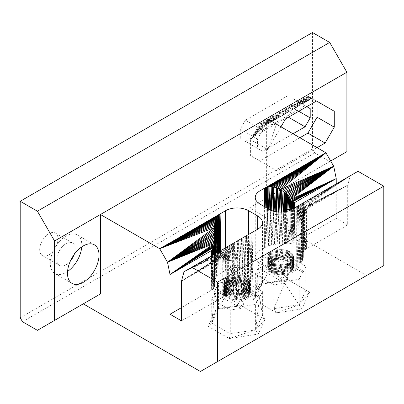 <?xml version="1.0" encoding="UTF-8"?>
<svg xmlns="http://www.w3.org/2000/svg" width="404" height="404" viewBox="0 0 404 404"><rect width="100%" height="100%" fill="white"/><g stroke="black" fill="none" stroke-linecap="round" stroke-linejoin="round"><path stroke-width="0.3" stroke-dasharray="2.02 1.52" d="M253.126 231.846L252.141 232.411L253.126 291.41L253.126 231.846L252.823 261.797L251.909 292.062L257.712 288.764A16.21 9.358 0 0 0 262.459 282.144A16.21 9.358 0 0 0 257.712 275.528L248.541 270.231A16.21 9.358 0 0 0 225.614 270.231L218.862 274.326L215.731 277.689L214.413 281.431L214.766 286.29L214.272 287.592L212.762 289.385L181.482 307.626M252.823 261.797L251.576 262.443L251.111 233.012L252.141 232.411L251.576 262.443L251.909 292.062L247.819 293.688L243.208 294.758L238.309 295.228L229.896 295.026L224.533 296.183L181.482 320.857M233.012 282.446L218.544 308.505L241.213 305.712L265.034 319.463L262.388 315.292L262.388 291.466L259.484 297.728L233.012 282.446L243.859 304.591L218.544 308.505L214.67 293.031L211.762 323.119L215.898 309.626L241.213 305.712L243.859 304.591L243.859 280.765L233.012 282.446L233.012 280.79L237.077 283.138L237.077 281.815L246.248 287.108L246.248 276.851L242.112 275.245L237.234 274.659L232.33 275.174L227.265 277.245L224.791 279.745L224.114 281.871L224.523 284.022L225.977 286.017L228.361 287.688L227.906 297.697L237.077 302.99L237.077 304.313L241.143 306.661L255.606 304.424L255.606 329.906L258.252 334.078L229.326 338.557L208.146 326.326L215.898 309.626L218.544 308.505L211.762 323.119L230.295 333.82L229.326 338.557L255.606 329.906L230.295 333.82L230.295 309.994L241.143 308.318L241.143 306.661M246.248 276.851L247.051 287.618L245.359 286.643L246.248 276.851L248.485 278.583L249.97 281.33L249.834 283.492L248.632 285.542L247.283 286.764L244.572 288.254L238.794 289.567L232.623 289.178L228.361 287.688L228.79 298.162L227.906 297.697L227.472 287.178L227.099 297.187L227.906 297.697L218.736 292.4L218.736 293.728L214.67 291.38L214.67 293.031L211.762 299.298L230.295 309.994M264.777 206.808L265.802 247.076L259.999 250.379A16.21 9.358 0 0 0 255.252 256.995A16.21 9.358 0 0 0 259.999 263.615L269.17 268.907A16.21 9.358 0 0 0 292.097 268.907L298.849 264.812L301.98 261.449L303.298 257.707L302.944 252.848L303.843 250.924L304.949 249.753L347.692 224.897L336.229 218.281L336.229 183.865M265.948 207.484L265.802 247.076L269.892 245.455L274.503 244.38L279.401 243.91L287.815 244.117L293.178 242.961L336.229 218.281M262.292 267.256L271.463 272.549L271.463 262.292L269.226 260.555L267.938 258.525L267.711 256.363L268.165 254.939L270.428 252.379L274.195 250.495L277.684 249.702L282.664 249.601L287.345 250.586L290.239 251.965L289.804 261.959L298.975 267.256L298.975 268.579L303.04 270.922L299.167 279.275L284.699 281.512L284.699 283.169L301.813 308.929L276.498 312.848L252.677 299.091L255.323 297.975L255.323 274.149L273.851 284.845L284.699 283.169L258.227 267.882L258.227 266.231L262.292 268.579L262.292 267.256L280.634 256.666L289.804 261.959L289.35 251.45L288.921 261.494L290.612 262.469L290.239 251.965L291.031 252.52L290.612 262.469L291.334 263.024L291.031 252.52L291.733 253.121L291.334 263.024L291.966 263.61L291.733 253.121L292.329 253.757L291.966 263.61L292.496 264.231L292.329 253.757L292.814 254.424L292.496 264.231L292.93 264.873L292.814 254.424L293.188 255.116L292.93 264.873L293.259 265.539L293.188 255.116L293.445 255.823L293.259 265.539L293.582 256.545L293.592 267.599L293.597 257.267L293.481 268.286L293.491 257.989L293.259 268.968L293.264 258.701L292.92 259.393L292.93 269.635L293.259 268.968M271.463 262.292L272.352 273.013L270.66 272.038L271.463 262.292L276.775 264.145L282.972 264.362L286.522 263.666L289.582 262.418L291.218 261.322L292.92 259.393L292.496 270.276L292.93 269.635L293.264 258.701M284.699 283.169L273.851 308.671L299.167 304.757L276.498 312.848L273.851 308.671L273.851 284.845M302.859 253.515L302.859 236.244L302.944 252.848L303.172 234.835L303.439 251.551L303.51 234.153L303.843 250.924L303.97 233.492L304.348 250.323L304.535 232.861L304.949 249.753L305.217 232.27L305.641 249.223L305.995 231.719L306.419 248.728L306.419 209.019L347.692 185.189L347.692 224.897M299.167 279.275L299.167 304.757L305.949 290.143L309.565 292.228L301.813 308.929M255.323 274.149L258.227 267.882L255.323 297.975L262.105 283.361L252.677 299.091L259.459 284.477L262.105 283.361L287.416 279.442L305.949 290.143L305.949 266.317L303.04 272.579L303.04 270.922M288.385 280.002L259.459 284.477L287.416 279.442L309.565 292.228L299.167 304.757M296.682 206.697L297.607 206.166L298.096 235.588L297.814 265.559L296.975 236.305L296.682 266.261L296.682 206.697L296.975 236.305L297.607 206.166L303.328 202.864L302.859 203.131L302.874 204.045L303.566 208.06L304.904 209.373L306.419 209.019L305.995 214.448L306.212 209.131M297.607 206.166L358.01 171.291L350.207 175.796L347.692 185.189L304.293 209.08L304.535 215.595L304.586 209.262L306.419 209.019L304.293 209.08L303.97 216.226L304.025 208.817L347.692 185.189L303.783 208.479L303.97 216.226L304.535 215.595L304.904 209.373L305.217 214.999L305.247 209.398L306.419 209.019L305.808 209.297L305.995 214.448L306.005 209.227L306.419 209.019L305.616 209.353L305.995 214.448L305.995 231.719L305.217 232.27L305.217 214.999L305.616 209.353M286.663 244.162L286.663 226.897L287.815 244.117L287.895 226.841L288.956 244.006L289.107 226.715L290.072 243.829L290.289 226.518L291.153 243.597L291.435 226.255L292.188 243.304L292.526 225.927L293.178 242.961L293.556 225.538L294.102 242.557L294.511 225.089L294.955 242.112L294.955 207.696M294.769 207.802L294.955 242.112M303.268 202.894L358.01 171.291L300.01 204.778L300.041 234.007L300.677 204.394L300.859 233.164L301.273 204.05L301.561 232.285L301.798 203.747L302.485 260.535L302.626 230.452L302.874 259.605L302.98 229.502L303.146 258.661L303.323 227.578L303.328 256.752L303.328 202.864L358.01 171.291L302.621 203.273L302.626 230.452L302.914 203.101L302.98 229.502L303.131 202.975L303.212 228.543L303.268 202.894L303.323 227.578L303.328 202.864L350.207 175.796L303.308 202.874L303.308 226.609L303.202 202.934L303.02 254.843L302.859 203.131L350.207 175.796L303.379 207.57L303.51 216.882L303.783 208.479M258.227 267.882L262.105 283.361L276.568 257.298L287.416 279.442L287.416 255.616L305.949 266.317M303.04 272.579L276.568 257.298L287.416 255.616M271.463 272.549L280.634 277.841L289.804 272.549L285.875 274.104L281.234 274.735L277.664 274.543L273.306 273.432L272.392 262.777L272.352 273.013L273.306 273.432L273.397 263.211L274.326 273.796L274.468 263.585L275.397 274.104L275.599 263.898L276.513 274.351L276.775 264.145L277.664 274.543L277.987 264.327L278.841 274.669L279.23 264.438L280.038 274.735L280.477 264.484L281.234 274.735L281.729 264.458L282.426 274.669L282.972 264.362L283.603 274.543L284.194 264.196L284.754 274.351L285.381 263.964L285.875 274.104L286.522 263.666L286.946 273.796L287.613 263.307L287.966 273.432L288.633 262.888L288.921 273.013L289.582 262.418L289.804 272.549L290.446 261.893L290.612 272.038L291.218 261.322L291.334 271.483L292.496 270.276L292.461 260.07L291.966 270.897L291.89 260.711L291.334 271.483L289.804 272.549L298.975 267.256M277.684 249.702L276.513 260.156L276.477 249.904L275.397 260.403L275.311 250.167L274.326 260.711L274.195 250.495L273.306 261.075L273.139 250.884L272.352 261.494L269.306 263.61L267.791 266.221L268.009 268.968L269.306 270.897L270.66 272.038L270.624 261.757L269.938 271.483L269.872 261.176L269.306 270.897L269.226 260.555L268.771 270.276L268.685 259.903L268.337 269.635L268.251 259.222L268.009 268.968L267.741 257.808L267.68 267.599L267.711 256.363L267.791 266.221L267.877 255.646L268.009 265.539L268.165 254.939L268.337 264.873L268.564 254.257L268.771 264.231L269.079 253.596L269.306 263.61L269.7 252.97L269.938 263.024L270.428 252.379L270.66 262.469L271.246 251.828L271.463 261.959L272.155 251.333L272.352 261.494L275.397 260.403L280.038 259.772L283.603 259.964L286.946 260.711L287.345 250.586L287.966 261.075L288.385 250.99L288.921 261.494L286.946 260.711L286.239 250.243L285.875 260.403L285.088 249.965L284.754 260.156L283.891 249.748L283.603 259.964L282.664 249.601L282.426 259.838L281.416 249.521L281.234 259.772L280.164 249.515L280.038 259.772L278.917 249.576L278.841 259.838L277.684 249.702L277.664 259.964M302.859 203.131L302.955 235.537L303.51 234.153L303.566 208.06L347.692 185.189L303.379 207.57L303.172 217.569L303.222 207.01L350.207 175.796L303.202 202.934M286.789 211.388L287.895 226.841L293.556 225.538L294.511 225.089L294.511 207.954M293.556 225.538L293.556 208.504M298.975 268.579L280.634 279.164L284.699 281.512M262.292 268.579L280.634 257.989L280.634 256.666M280.634 279.164L280.634 277.841M262.105 283.361L262.105 257.878L276.568 255.641L280.634 257.989M258.227 266.231L262.105 257.878M296.975 236.305L298.096 235.588L298.47 205.666L299.117 234.82L299.273 205.202L358.01 171.291L303.131 202.975M299.273 205.202L300.041 234.007L298.096 235.588L298.849 264.812L299.117 234.82L299.788 264.024L300.041 234.007L300.626 263.196L300.859 233.164L301.359 262.337L301.561 232.285L301.98 261.449L302.248 203.485L358.01 171.291L302.914 203.101M303.02 254.843L303.02 203.04L350.207 175.796L302.899 203.111M302.914 204.889L302.859 236.244L302.874 204.045L350.207 175.796L302.914 204.889L302.955 218.266L302.99 205.661L350.207 175.796L303.091 206.373L303.172 217.569L303.97 216.226L303.97 233.492L304.535 232.861L304.535 215.595L305.995 214.448M276.568 257.298L276.568 255.641M264.585 206.697L264.585 247.733L265.13 207.01M303.172 234.835L303.091 206.373M302.859 236.244L302.859 218.978M292.526 225.927L292.526 209.1M302.248 203.485L302.626 230.452L303.308 226.609L303.232 255.793L303.02 203.04M291.435 226.255L291.435 209.706M290.289 226.518L290.289 210.247M289.107 226.715L289.107 210.706M283.32 211.959L284.36 244.072L284.36 211.837M284.36 244.072L285.436 226.876L285.436 211.666M281.684 212.065L282.714 243.95L283.457 211.943M279.921 212.08L280.007 214.115L280.033 212.08M264.888 217.781L266.135 217.135L266.281 207.676M267.221 208.217L267.463 216.544L266.135 217.135L267.094 246.48L267.524 208.393M278.275 211.989L278.331 214.181L278.386 211.994M276.639 211.797L276.669 214.312L276.765 211.817M275.028 211.509L276.114 244.157L276.669 214.312L277.75 244.001L278.331 214.181L279.401 243.91L280.007 214.115L281.058 243.895L281.805 212.065M273.291 211.07L273.422 214.792L273.457 211.12M271.746 210.555L271.852 215.13L271.948 210.63M270.266 209.918L270.332 215.539L270.498 210.029M268.852 209.161L269.892 245.455L270.332 215.539L271.382 245.031L271.852 215.13L272.922 244.673L273.422 214.792L274.503 244.38L275.174 211.539M285.577 211.64L286.663 226.897L287.895 226.841L287.895 211.095M286.663 226.897L285.507 244.147L285.436 226.876L286.663 226.897L286.663 211.413M268.579 209.004L268.867 216.009L267.463 216.544L268.463 245.935L269.12 209.317M312.499 32.512L312.499 148.99L314.792 152.959L329.694 161.565L249.455 207.893L366.605 275.528L383.8 265.6M249.455 207.893L266.65 197.965L266.65 118.549M314.792 152.959L22.493 321.72M366.605 275.528L200.394 371.488M83.244 303.853L37.395 330.326M246.248 287.108L255.419 292.4L255.419 293.728L259.484 296.071L262.388 315.292L255.606 329.906L265.034 319.463L258.252 334.078M243.859 280.765L262.388 291.466M299.894 137.739L259.772 160.903L250.601 155.606L250.601 139.723L267.796 149.652L267.796 165.534L276.967 170.831L317.089 147.667M311.338 98.02L295.198 106.848L310.944 97.793L317.084 101.338L311.338 98.02L296.203 107.085L311.691 98.228L317.084 101.338L307.919 96.046L312.014 98.414L265.615 125.2L276.477 124.124L267.796 149.652L280.977 126.821M312.014 98.414L334.28 111.267L316.514 101.01L285.562 118.877M329.694 161.565L346.89 151.636M330.669 161.004L266.65 197.965M259.772 160.903L276.967 170.831M250.601 155.606L267.796 165.534M307.919 96.046L259.772 123.841L250.601 139.723L265.615 125.2L262.817 125.088L259.772 123.841M298.748 111.267L293.016 107.959L293.016 98.692L306.767 106.636L305.05 105.641L262.64 130.128L257.479 139.062L257.479 148.329L262.64 151.308L293.016 133.769M293.016 107.959L287.855 116.892L245.445 141.38L262.64 151.308M245.445 141.38L257.479 148.329M287.855 116.892L288.431 117.226M260.358 124.18L308.499 96.384L317.084 101.338L310.519 97.546L295.198 106.848L296.203 107.085L264.888 125.25L250.601 139.723L264.181 125.245L280.154 116.352L265.615 125.2L311.691 98.228M293.016 98.692L305.05 105.641M287.855 95.713L245.445 120.2L262.64 130.128M245.445 120.2L240.284 129.134L257.479 139.062M310.519 97.546L294.178 106.494L262.166 124.937L250.601 139.723L263.489 125.195L279.154 116.115L264.181 125.245M317.084 101.338L309.57 97L293.137 106.02L309.05 96.702L317.084 101.338L310.06 97.283L294.178 106.494L295.198 106.848L262.817 125.088L250.601 139.723L261.534 124.735L278.129 115.756L262.817 125.088M308.499 96.384L277.088 115.286L293.137 106.02L308.499 96.384L260.934 124.483L250.601 139.723M261.534 124.735L277.088 115.286L260.934 124.483M309.57 97L294.178 106.494L293.137 106.02M240.284 138.4L240.284 129.134M39.688 249.581A12.968 7.489 120 0 0 42.375 255.52A12.968 7.489 120 0 0 55.343 248.031A12.968 7.489 120 0 0 55.343 233.058A12.968 7.489 120 0 0 45.349 236.532A12.968 7.489 120 0 0 39.688 249.581M70.387 261.045A12.968 7.489 -60 0 1 59.565 265.448A12.968 7.489 -60 0 1 56.883 259.509A12.968 7.489 -60 0 1 62.544 246.46A12.968 7.489 -60 0 1 72.533 242.986A12.968 7.489 -60 0 1 74.134 254.555M67.554 271.463A22.291 12.867 -60 0 1 54.909 273.518A22.291 12.867 -60 0 1 50.288 263.317A22.291 12.867 -60 0 1 60.019 240.885A22.291 12.867 -60 0 1 77.194 234.911A22.291 12.867 -60 0 1 81.739 246.894M312.499 148.99L20.2 317.751M252.141 232.411L191.799 267.251L250.026 233.633L250.248 263.034L251.576 262.443L250.616 292.663L250.248 263.034L251.111 233.012L231.351 244.415L226.7 252.98L222.756 257.323L223.412 256.868L223.2 262.246L222.756 257.323L181.482 281.149L225.619 254.5L222.756 257.323L222.756 297.031L223.2 279.517L222.968 257.191M211.762 299.298L211.762 323.119L208.146 326.326M231.048 294.976L231.048 277.71L229.896 295.026L229.815 277.76L228.755 295.137L228.603 277.886L227.644 295.309L227.422 278.083L226.558 295.541L226.275 278.346L225.523 295.834L225.185 278.674L224.533 296.183L224.154 279.068L223.609 296.581L223.2 279.517L224.154 279.068L224.109 256.247L222.756 257.323L223.19 257.04L223.2 262.246L223.639 256.681L222.756 257.323L224.599 255.737L224.154 261.797L223.639 256.681M214.852 285.623L214.852 268.357L214.766 286.29L214.756 269.069L214.575 286.946L214.539 269.766L214.272 287.592L214.201 270.448L213.868 288.214L213.741 271.109L213.363 288.815L213.176 271.74L212.762 289.385L212.494 272.336L212.07 289.921L211.716 272.887L211.292 290.41L211.292 256M211.474 255.894L211.292 290.41M259.484 296.071L255.606 304.424M238.724 240.163L191.799 267.251L248.894 234.29L248.844 263.565L247.728 234.961L247.379 264.039L246.516 235.663L245.859 264.443L245.273 236.38L243.208 294.758L242.678 265.059L241.597 294.986L241.042 265.266L239.961 295.142L239.38 265.398L238.309 295.228L237.703 265.458L236.653 295.243L236.027 265.453L237.375 240.941L191.799 267.251L242.708 237.86L242.678 265.059L241.395 238.618L241.042 265.266L240.062 239.385L239.38 265.398L238.724 240.163L237.703 265.458L237.375 240.941L183.997 271.756L236.027 241.718L236.027 265.453L234.684 242.491L233.35 295.071L232.356 243.839L232.275 260.459L231.351 244.415L183.997 271.756L227.821 251.192L227.422 260.812L226.7 252.98L226.275 261.08L226.154 253.773L181.482 281.149L226.7 252.98M255.419 292.4L246.248 297.697L248.94 295.425L250.031 292.749L249.374 290.022L247.773 288.173L247.086 277.386L247.051 287.618L247.773 288.173L247.839 277.967L248.404 288.759L248.485 278.583L248.94 289.38L249.026 279.235L249.374 290.022L249.46 279.916L249.702 290.688L249.773 280.618L249.919 291.37L249.97 281.33L250.031 292.749L250 282.775L249.702 294.117L249.546 284.199L249.374 294.784L249.147 284.886L248.94 295.425L248.632 285.542L248.404 296.046L248.011 286.173L247.773 296.632L247.283 286.764L247.051 297.187L246.465 287.31L246.248 297.697L237.077 302.99M237.077 281.815L227.906 287.108L228.129 276.725L228.79 286.643L231.835 285.552L236.476 284.921L241.198 285.305L245.359 286.643L245.319 276.361L244.405 286.224L244.314 275.932L243.385 285.86L243.243 275.558L242.314 285.552L242.112 275.245L241.198 285.305L240.936 274.998L240.047 285.113L239.724 274.816L238.87 284.987L238.481 274.7L237.673 284.921L237.234 274.659L236.476 284.921L235.981 274.685L235.285 284.987L234.739 274.781L234.108 285.113L233.517 274.942L232.957 285.305L232.33 275.174L231.835 285.552L231.189 275.472L230.765 285.86L230.103 275.831L229.745 286.224L229.078 276.25L228.79 286.643L218.736 292.4M231.351 244.415L231.048 260.439L229.815 277.76L226.275 278.346L226.275 261.08L225.619 254.5L225.185 261.408L225.104 255.156L222.756 257.323M227.422 278.083L227.255 252.121L181.482 281.149L227.821 251.192L228.603 260.62L228.396 250.207L183.997 271.756L234.684 242.491M226.275 278.346L225.185 278.674L225.185 261.408L224.599 255.737M230.366 288.552L229.745 298.581L229.326 288.148L228.79 298.162L230.765 298.945L230.366 288.552M226.679 286.618L227.099 297.187L226.376 296.632L226.679 286.618M225.977 286.017L226.376 296.632L225.745 296.046L225.977 286.017M214.837 253.954L214.756 269.069L213.741 271.109L211.716 272.887L211.716 255.752M212.494 272.336L212.494 255.303M214.67 293.031L241.143 308.318M255.419 293.728L237.077 304.313M237.077 283.138L218.736 293.728M233.012 280.79L218.544 283.027L214.67 291.38M218.544 308.505L218.544 283.027M250.026 233.633L248.844 263.565L250.248 263.034L249.248 293.203L248.844 263.565L247.819 293.688L247.379 264.039L246.329 294.107L245.859 264.443L244.789 294.466L244.006 237.113L191.799 267.251L240.062 239.385M233.35 295.071L232.275 277.725L232.275 260.459L233.35 295.071L233.35 243.264L183.997 271.756L232.356 243.839M230.159 246.889L231.048 260.439L232.275 260.459L231.048 277.71L230.755 245.677L183.997 271.756L230.159 246.889L229.815 260.494L229.568 248.051L183.997 271.756L228.982 249.157L228.603 260.62L223.2 262.246M240.026 289.436L241.198 299.5L241.233 289.239L242.314 299.253L242.4 288.971L243.385 298.945L243.516 288.643L244.405 298.581L244.572 288.254L245.359 298.162L246.248 297.697L245.556 287.81L245.359 298.162L242.314 299.253L238.87 299.819L234.108 299.692L230.765 298.945L231.472 288.895L231.835 299.253L232.623 289.178L232.957 299.5L233.82 289.39L234.108 299.692L235.047 289.542L235.285 299.819L236.295 289.618L236.476 299.879L237.547 289.628L237.673 299.879L238.794 289.567L238.87 299.819L240.026 289.436L240.047 299.692M221.028 250.379L221.028 272.877L220.806 250.505M220.528 250.662L219.897 273.579L219.685 251.152M228.603 277.886L228.603 260.62L229.815 260.494L228.982 249.157M231.048 277.71L232.204 294.991L232.275 277.725L229.815 277.76L229.815 260.494L231.048 260.439M225.382 285.381L225.745 296.046L225.215 295.425L225.382 285.381M213.176 271.74L213.176 254.914M224.447 280.442L224.781 290.022L224.791 279.745L225.215 289.38L225.25 279.073L225.745 288.759L225.821 278.427L226.376 288.173L226.493 277.816L227.099 287.618L227.265 277.245L227.906 287.108L225.745 288.759L224.452 290.688L224.119 292.749L224.781 294.784L225.215 295.425L224.897 284.714L224.781 294.784L224.523 284.022L224.452 294.117L224.129 282.598L224.119 292.749L224.114 281.871L224.119 292.057L224.447 280.442L224.452 290.688M244.006 237.113L242.678 265.059L236.027 265.453L234.997 295.193L234.355 265.372L233.35 243.264M213.741 271.109L213.741 254.581M214.201 270.448L214.201 254.318M214.539 269.766L214.539 254.121M214.812 233.709L214.756 254M214.403 229.23L214.691 284.295L214.852 234.891M214.691 284.295L214.852 251.091M214.433 229.684L214.479 283.345L214.691 232.492M219.433 251.298L218.862 274.326L218.655 251.748M214.559 231.305L214.499 251.036L214.448 229.932M214.771 233.3L214.731 250.076L214.62 231.876M214.852 268.357L214.852 253.944M215.044 253.833L214.837 279.533L214.731 250.076L214.564 280.477L214.499 251.036L214.413 281.431L214.388 252L214.383 282.391L214.544 253.934M218.438 251.874L217.923 275.119L217.726 252.283M216.746 252.848L216.352 276.801L216.191 253.172M216.069 253.242L215.731 277.689L215.59 253.515M217.539 252.394L217.084 275.942L216.903 252.758M215.499 253.571L215.226 278.603L215.105 253.798M225.614 247.728L225.614 270.231M248.541 270.231L248.541 234.492M257.712 288.764L257.712 275.528M259.999 250.379L259.999 263.615M269.17 268.907L269.17 209.348M292.097 209.348L292.097 268.907M304.904 209.373L306.419 209.019M294.511 225.089L294.688 207.853M298.47 205.666L301.798 203.747M301.273 204.05L300.677 204.394M300.041 234.007L302.626 230.452M303.308 226.609L303.167 225.644M303.51 234.153L303.97 233.492M304.535 232.861L305.217 232.27M281.568 212.07L281.684 214.125L283.356 214.206M274.887 211.479L275.033 214.519L281.684 214.125M268.867 216.009L275.033 214.519M296.203 107.085L265.615 125.2M277.088 115.286L280.154 116.352M259.484 297.728L255.606 329.906M211.716 272.887L211.555 255.848M241.395 238.618L251.111 233.012M245.273 236.38L246.516 235.663M247.728 234.961L191.799 267.251M248.844 263.565L242.678 265.059M236.027 265.453L234.355 265.372M225.185 278.674L224.154 279.068M214.852 249.753L214.403 252.97M262.459 282.144L262.459 222.584M255.252 256.995L255.252 197.435M72.533 242.986L55.343 233.058M59.565 265.448L42.375 255.52M94.39 244.839L77.194 234.911M72.099 283.446L54.909 273.518"/><path stroke-width="0.61" d="M257.712 215.963L257.712 229.199A16.21 9.358 0 0 0 262.459 222.584A16.21 9.358 0 0 0 257.712 215.963L248.541 210.671A16.21 9.358 0 0 0 225.614 210.671L159.701 248.723L167.503 262.231L170.018 274.533L211.292 250.702L211.292 256M181.482 307.626L170.018 314.241L181.482 320.857L181.482 281.149L183.997 271.756L191.799 267.251L217.589 282.144L383.8 186.183L358.01 171.291L292.097 209.348A16.21 9.358 0 0 1 269.17 209.348L259.999 204.05L259.999 190.814A16.21 9.358 0 0 0 255.252 197.435A16.21 9.358 0 0 0 259.999 204.05M294.511 207.954L294.521 202.596L294.769 207.802M294.955 207.696L294.955 202.404L336.229 178.573L333.714 166.271L325.912 152.762L259.999 190.814M294.743 202.51L292.092 202.035L293.602 202.677L294.955 202.404L294.299 202.651L294.511 207.818L294.743 202.51L294.688 207.853M336.229 183.865L336.229 178.573L291.557 201.616L292.092 202.035L292.526 208.661L292.607 202.348L294.955 202.404L294.072 202.687L294.511 207.818L293.556 208.267L294.072 202.687M264.585 206.697L264.585 188.168L268.817 186.769L273.705 187.007L277.649 188.259L281.684 190.39L286.36 193.607L288.729 198.081L289.107 209.449L289.315 198.975L291.557 201.616L291.435 208.989L292.092 202.035L336.229 178.573L291.011 201.101L291.435 208.989L292.526 208.661L293.112 202.561L293.556 208.267L293.602 202.677L294.955 202.404L293.112 202.561M293.556 208.504L292.526 208.661L292.526 209.1M290.289 210.247L290.456 200.49L336.229 178.573L289.89 199.783L290.289 209.252L291.011 201.101M286.36 193.607L286.663 209.626L287.552 196.016L287.895 209.575L288.729 198.081L289.315 198.975L333.714 166.271L285.355 192.981L285.436 209.61L286.36 193.607L333.714 166.271L289.89 199.783L289.107 209.449L291.435 208.989L291.435 209.706M264.585 188.168L264.777 206.808M265.13 207.01L265.569 187.668L265.948 207.484M289.107 210.706L289.107 209.449L287.895 209.575L288.143 197.091L333.714 166.271L284.36 192.264L285.436 209.61L286.663 209.626L286.956 194.854L333.714 166.271L283.027 191.284L283.32 211.959M284.36 211.837L284.36 192.264L283.457 211.943M285.436 211.666L285.436 209.61L285.577 211.64M287.552 196.016L333.714 166.271L281.684 190.39L281.684 212.065M278.386 211.994L278.987 188.875L279.921 212.08M280.033 212.08L280.336 189.587L333.714 166.271L288.729 198.081M266.281 207.676L266.6 187.264L267.221 208.217M276.765 211.817L277.649 188.259L278.275 211.989M275.174 211.539L276.316 187.744L276.639 211.797M281.568 212.07L280.336 189.587L325.912 152.762L275.003 187.325L275.028 211.509M271.948 210.63L272.437 186.794L273.291 211.07M273.457 211.12L273.705 187.007L325.912 152.762L266.65 118.549L54.59 240.981L54.59 320.397L100.439 293.925L100.439 214.509L159.701 248.723L214.383 227.664L214.852 234.891L167.503 262.231L214.332 243.405L213.125 248.238L211.499 250.571L211.474 255.894M270.498 210.029L271.195 186.683L271.746 210.555M269.12 209.317L269.988 186.673L270.266 209.918M267.524 208.393L267.685 186.966L325.912 152.762L265.569 187.668M278.987 188.875L325.912 152.762L268.817 186.769L268.852 209.161M287.895 211.095L287.895 209.575L286.663 209.626L286.789 211.388M286.663 211.413L286.663 209.626M100.439 293.925L83.244 303.853L200.394 371.488L383.8 265.6L383.8 186.183M330.669 161.004L346.89 151.636L346.89 72.22L329.694 42.44L312.499 32.512L20.2 201.273L20.2 317.751L22.493 321.72L37.395 330.326L54.59 320.397M346.89 72.22L266.65 118.549M334.28 127.149L325.109 143.036L307.919 133.108L317.084 117.226L334.28 127.149L334.28 111.267L316.514 101.01L285.562 118.877L280.977 126.821M325.109 143.036L317.089 147.667M307.919 133.108L299.894 137.739M317.084 117.226L317.084 101.338L334.28 111.267M317.084 101.338L316.514 101.01M310.206 108.62L306.767 106.636L310.206 108.62L310.206 117.887L305.05 126.821L293.016 133.769M288.431 117.226L305.05 126.821M298.748 111.267L310.206 117.887M67.483 273.24A22.291 12.867 -60 0 1 77.215 250.813A22.291 12.867 -60 0 1 94.39 244.839A22.291 12.867 -60 0 1 94.39 270.579A22.291 12.867 -60 0 1 72.099 283.446A22.291 12.867 -60 0 1 67.483 273.24M74.134 254.555A12.968 7.489 -60 0 1 70.387 261.045M81.739 246.894A22.291 12.867 -60 0 1 67.554 271.463M329.694 42.44L37.395 211.196L54.59 240.981M217.589 361.56L217.589 282.144M257.712 229.199L191.799 267.251M211.499 250.571L213.418 247.455L213.176 254.475L213.125 248.238L211.292 250.702L211.706 250.409L211.555 255.848M170.018 314.241L170.018 274.533L213.686 246.576L213.741 253.843L213.418 247.455L170.018 274.533L213.928 245.607L213.741 253.843L213.176 254.475L212.807 248.93L212.494 255.065L212.095 250.015L211.716 255.752M20.2 201.273L37.395 211.196M212.494 255.303L212.464 249.521L211.292 250.702L211.903 250.222L211.716 255.616L213.176 254.475L213.176 254.914M214.201 254.318L214.145 244.551L170.018 274.533L214.332 243.405L214.201 253.182L213.928 245.607M214.852 253.944L214.852 234.891L214.332 243.405L214.539 252.5L214.489 242.178L167.503 262.231L214.691 232.492M221.028 250.379L221.028 213.317L217.7 216.276L215.913 219.428L214.797 223.261L214.383 227.664L167.503 262.231L214.812 233.709M221.028 213.317L220.736 243.269L220.104 213.913L219.614 243.991L219.241 214.61L218.594 244.758L218.438 215.398L159.701 248.723L220.104 213.913M220.806 250.505L220.736 243.269L220.528 250.662M213.741 254.581L213.741 253.843L214.539 252.5L214.539 254.121M214.756 254L214.721 239.481L167.503 262.231L214.509 230.841M214.837 253.954L214.837 236.492L167.503 262.231L214.403 229.23M219.685 251.152L219.614 243.991L219.433 251.298M214.62 231.876L214.58 224.674L214.559 231.305M214.443 226.144L159.701 248.723L215.09 221.912L215.085 249.127L214.771 233.3M214.797 223.261L159.701 248.723L217.7 216.276L217.67 245.566L217.034 217.246L216.857 246.415L216.438 218.296L216.15 247.293L215.913 219.428L215.559 248.197L215.463 220.635L159.701 248.723L214.58 224.674M218.655 251.748L218.594 244.758L218.438 251.874M216.191 253.172L216.15 247.293L216.069 253.242M216.903 252.758L216.857 246.415L216.746 252.848M215.59 253.515L215.559 248.197L215.499 253.571M217.726 252.283L217.67 245.566L217.539 252.394M215.105 253.798L215.085 249.127L215.044 253.833M225.614 210.671L225.614 247.728M248.541 234.492L248.541 210.671M277.649 188.259L325.912 152.762L276.316 187.744M272.437 186.794L325.912 152.762L271.195 186.683M266.6 187.264L325.912 152.762L269.988 186.673M281.805 212.065L283.027 191.284M273.705 187.007L274.887 211.479M267.685 186.966L268.579 209.004M212.095 250.015L211.292 250.702L212.807 248.93M214.797 238.022L167.503 262.231L214.62 240.87M215.913 219.428L159.701 248.723L216.438 218.296M219.241 214.61L159.701 248.723L217.034 217.246M220.736 243.269L216.857 246.415L214.852 249.753M215.463 220.635L215.085 249.127M218.438 215.398L217.67 245.566"/></g></svg>

